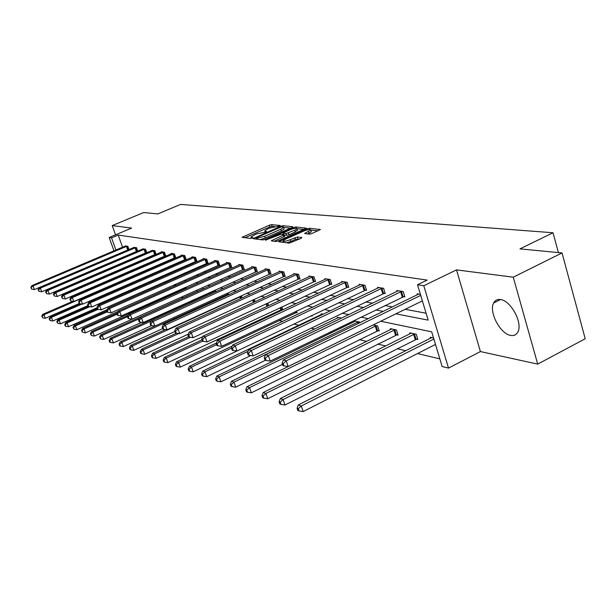 <?xml version="1.0" encoding="UTF-8"?>
<svg xmlns="http://www.w3.org/2000/svg" width="616" height="616" viewBox="0 0 616 616"><rect width="100%" height="100%" fill="white"/><g stroke="black" fill="none" stroke-linecap="round" stroke-linejoin="round"><path stroke-width="0.92" d="M279.702 225.98L280.157 225.471L271.579 224.648L269.338 225.202L242.111 237.306L250.566 238.461L252.167 238.069L252.791 237.66L250.974 236.89L256.025 234.057L266.004 231.993L266.613 231.593L264.749 230.831L267.513 229.021L269.716 228.059L279.702 225.98M510.695 335.42C500.254 334.003 488.58 311.765 493.647 303.003C495.064 300.277 497.335 299.122 500.469 299.538C510.61 300.377 522.776 322.553 518.025 331.631C516.555 334.742 514.114 336.005 510.695 335.42M537.706 364.118L513.251 277.185L456.525 269.885L480.411 351.567L537.706 364.118L585.2 338.738L562.038 252.945L519.958 248.879L553.029 232.756L180.565 204.427L157.835 213.914L143.651 212.543L112.212 225.587L115.523 234.819M562.038 252.945L513.251 277.185M309.378 234.157L311.835 233.564L320.451 229.529L309.54 228.297L307.138 228.882L278.74 241.703L289.266 243.143L301.232 238.3L301.879 237.506L297.366 237.006L290.259 239.678C285.993 241.303 283.645 241.649 283.206 240.725L285.585 239.139L303.711 231.077C307.985 229.46 310.341 229.114 310.772 230.045L304.597 233.479L309.378 234.157M113.975 250.858L109.155 237.483L131.616 228.089L112.212 225.587M109.155 237.483L111.542 237.853L115.931 250.034M395.88 313.844L428.174 320.127L417.517 284.761L427.173 280.103L118.21 235.058L111.542 237.853M417.517 284.761L423.793 285.724L448.51 368.106L442.149 366.535L431.7 331.839L380.75 321.244M456.525 269.885L423.793 285.724M292.115 227.42L292.754 226.68L282.89 225.733L280.596 226.303L253.014 238.615L262.732 239.932L265.072 239.362L292.115 227.42M295.957 226.988L306.437 228.166L278.132 240.925L275.737 241.503L271.256 240.802L284.145 234.704L281.089 234.211L265.434 240.148L293.609 227.566L295.957 226.988L296.342 228.197M558.396 252.591L553.029 232.756M416.377 339.17L417.833 339.493L416.224 334.211L409.786 332.825L410.087 333.818M373.157 324.955L377.654 325.918L379.225 330.954L377.908 330.661M341.526 318.156L337.283 317.248L337.537 318.041M311.896 315.423L312.12 316.124L311.026 315.877M281.882 306.914L282.783 309.64L281.774 309.417M254.154 299.376L255.132 301.678M226.688 293.47L229.599 294.356M204.119 288.619L202.957 288.373L203.134 288.873M186.017 287.11L186.448 288.342L185.709 288.18M165.65 281.427L166.012 282.467M146.616 276.261L146.947 277.015M130.954 270.609L131.154 271.163M170.917 294.718L171.918 294.956M181.173 297.166L183.453 297.713M193.155 300.023L194.333 300.308M265.026 317.171L266.489 317.525M279.063 320.52L282.667 321.383M293.778 324.031L298.922 325.256M311.065 328.159L314.691 329.021M329.252 332.494L331.2 332.963M359.359 339.678L366.659 341.418M377.793 344.075L385.731 345.969M397.158 348.695L405.782 350.75M417.517 353.553L439.839 358.882M136.844 274.159L137.892 274.466M155.994 278.779L156.31 279.679M175.652 284.199L176.068 285.393M196.774 290.159L196.951 290.66L196.188 290.498M216.778 291.345L214.114 290.767L214.291 291.299M240.125 296.358L241.695 296.696L242.103 297.921M267.814 303.003L268.699 305.651M296.558 311.049L297.135 312.812L296.088 312.582M323.192 314.214L321.175 313.783L321.413 314.537M359.929 322.738L359.721 322.068L354.146 320.867L354.416 321.706M396.673 334.811L398.052 335.119L396.465 329.968L390.336 328.644L390.629 329.583M433.533 337.93L430.23 337.221L430.546 338.269M480.411 351.567L448.51 368.106M122.623 274.851L122.43 274.297M120.751 269.662L120.59 269.215M122.538 268.376L122.7 268.83M124.363 273.458L124.563 274.012M368.33 318.657L360.984 317.132M348.887 314.614L342.203 313.228M330.415 310.772L324.339 309.509M312.843 307.122L307.33 305.967M296.119 303.642L291.106 302.595M280.165 300.323L275.629 299.376M264.942 297.151L260.838 296.304M250.389 294.125L246.693 293.355M236.475 291.229L233.141 290.536M223.154 288.465L220.166 287.841M210.387 285.809L207.715 285.254M198.136 283.26L195.765 282.767M186.379 280.811L184.284 280.38M175.09 278.463L173.242 278.078M164.226 276.207L162.616 275.868M153.777 274.035L152.391 273.743M143.713 271.941L142.535 271.695M134.019 269.923L133.025 269.716M124.671 267.975L123.855 267.806M125.872 261.307L126.526 261.438M134.881 263.063L135.713 263.225M144.221 264.88L145.23 265.072M153.892 266.759L155.093 266.998M163.918 268.715L165.334 268.984M174.328 270.732L175.96 271.055M185.131 272.842L187.01 273.204M196.358 275.021L198.498 275.437M208.031 277.292L210.449 277.762M220.181 279.656L222.9 280.188M232.84 282.12L235.874 282.713M246.03 284.684L249.418 285.347M259.798 287.364L263.556 288.096M274.166 290.159L278.332 290.975M289.197 293.085L293.801 293.986M304.912 296.142L309.994 297.135M321.383 299.345L326.981 300.439M338.646 302.71L344.814 303.911M356.772 306.237L363.555 307.553M375.829 309.94L383.283 311.396M132.563 258.443L133.225 258.566M141.672 260.145L142.504 260.298M151.105 261.9L152.121 262.093M160.876 263.725L162.093 263.948M171.009 265.619L172.441 265.881M181.528 267.575L183.183 267.883M192.438 269.615L194.34 269.97M203.78 271.733L205.944 272.133M215.577 273.935L218.018 274.389M227.851 276.222L230.592 276.73M240.633 278.609L243.697 279.179M253.954 281.089L257.373 281.728M267.852 283.683L271.648 284.392M282.359 286.394L286.563 287.179M297.528 289.22L302.171 290.09M313.39 292.184L318.526 293.139M330.007 295.28L335.666 296.335M347.432 298.537L353.653 299.692M365.719 301.948L372.557 303.218M384.938 305.528L392.454 306.937M405.159 309.301L426.087 313.213M118.21 235.058L122.569 247.216M417.425 294.802L417.14 293.847L420.42 294.394M397.12 291.406L396.843 290.513L403.234 291.56L404.874 296.935L403.434 296.689M377.808 288.18L377.546 287.333L383.629 288.334L385.246 293.578L383.876 293.339M359.428 285.108L359.182 284.307L364.972 285.262L366.566 290.382L365.265 290.159M341.911 282.182L341.664 281.427L347.193 282.336L348.764 287.333L347.524 287.125M325.186 279.395L324.955 278.671L330.23 279.541L331.785 284.43L330.6 284.23M309.217 276.73L308.993 276.045L314.029 276.877L315.569 281.658L314.437 281.466M293.94 274.182L293.732 273.535L298.544 274.328L300.069 279.002L298.983 278.817M279.317 271.748L279.117 271.125L283.73 271.887L285.231 276.469L284.192 276.291M265.311 269.408L265.119 268.822L269.538 269.546L271.025 274.035L270.024 273.866M251.882 267.175L251.69 266.613L255.933 267.305L257.396 271.702L256.441 271.541M238.985 265.026L238.808 264.487L242.881 265.157L244.321 269.469L243.405 269.315M229.46 262.947L119.766 311.604L118.103 311.111L226.596 262.97L226.426 262.454L230.338 263.094L231.77 267.321L230.885 267.167M214.699 260.984L214.53 260.491L218.295 261.115L219.704 265.257L218.857 265.111M203.242 259.082L203.08 258.605L206.699 259.205L208.093 263.271L207.276 263.132M192.215 257.249L192.061 256.795L195.549 257.365L196.92 261.361L196.134 261.223M181.589 255.478L181.443 255.047L184.8 255.594L186.163 259.521L185.401 259.39M171.348 253.777L171.202 253.361L174.444 253.892L175.783 257.742L175.052 257.619M161.469 252.136L161.323 251.728L164.449 252.244L165.781 256.033L165.073 255.91M151.929 250.55L154.809 250.658L156.118 254.377L155.44 254.262M146.739 252.776L146.138 252.668M142.712 249.018L145.499 249.126L146.785 252.752M137.584 251.205L137.145 251.135M133.803 247.54L136.498 247.647L137.738 251.143M125.194 246.107L127.797 246.215L128.998 249.58M274.474 226.526L272.118 226.295L269.877 226.85L244.914 237.776M256.387 238.862L255.848 239.1M290.56 228.113L283.599 227.427M281.735 226.726L256.048 237.845L257.342 238.099L264.734 236.29L280.85 229.19L283.591 227.396L281.735 226.726M260.114 239.616L265.288 237.984L264.734 236.29M283.999 228.659L284.138 229.083L281.397 230.885L265.288 237.984M297.02 228.752L304.004 229.437M274.128 241.31L284.654 236.29M282.621 234.373L283.314 234.072M294.718 230.215L297.012 228.698C296.565 227.828 294.279 228.174 290.128 229.745L282.998 233.094L286.047 233.58L294.718 230.215L295.272 231.932L297.436 230.037M295.272 231.932L288.981 234.727L286.609 235.304L284.253 235.043M311.203 231.377L311.334 231.793L307.577 233.972M286.555 242.812L290.829 241.441L290.259 239.678M299.723 238.977L295.503 239.362L290.829 241.441M283.429 241.418L281.635 242.219M317.995 230.815L310.795 230.107M72.642 301.347L42.781 314.306L43.959 314.722L45.315 318.287L79.141 303.549M42.181 316.462L42.727 317.887L42.181 316.462L43.959 314.722L137.245 274.243M41.711 316.293L42.781 314.306M45.315 318.287L42.727 317.887M127.181 246.107L33.041 285.955L31.893 285.616L125.679 245.861M128.96 249.472L34.411 289.574L33.041 285.955L30.8 287.587L31.809 289.166L31.262 287.726M31.809 289.166L34.411 289.574M31.893 285.616L30.8 287.587M80.273 303.827L50.212 316.94L51.421 317.363L52.799 320.998L87.926 305.621M49.611 319.134L49.126 318.965L50.166 320.59L49.611 319.134L51.421 317.363L81.882 304.081M49.126 318.965L50.212 316.94M52.799 320.998L50.166 320.59M88.288 306.352L57.889 319.658L59.151 320.104L60.537 323.8L97.058 307.746M57.303 321.906L56.803 321.729L57.858 323.385L57.303 321.906L59.151 320.104L89.828 306.66M56.803 321.729L57.889 319.658M60.537 323.8L57.858 323.385M135.867 247.54L40.363 288.126L39.17 287.772L134.303 247.285M137.676 250.951L41.749 291.799L40.363 288.126L38.546 289.92L38.069 289.774L39.101 291.383L38.546 289.92M39.101 291.383L41.749 291.799M39.17 287.772L38.069 289.774M144.845 249.018L47.94 290.367L46.708 289.997L143.228 248.756M146.685 252.483L49.349 294.101L47.94 290.367L46.085 292.192L45.592 292.038L46.654 293.686L46.085 292.192M46.654 293.686L49.349 294.101M46.708 289.997L45.592 292.038M97.374 308.616L65.85 322.484L67.152 322.946L68.561 326.703L107.138 309.663M65.265 324.778L64.749 324.586L65.311 326.087L65.835 326.28L65.265 324.778L67.152 322.946L98.075 309.332M64.749 324.586L65.85 322.484M68.561 326.703L65.835 326.28M154.131 250.55L55.787 292.685L54.508 292.307L152.46 250.273M156.01 254.069L57.219 296.488L55.787 292.685L53.9 294.54L53.392 294.386L54.47 296.065L53.9 294.54M54.47 296.065L57.219 296.488M54.508 292.307L53.392 294.386M106.907 310.903L74.089 325.41L75.445 325.887L76.869 329.706L117.91 311.496M73.52 327.75L72.981 327.558L74.097 329.275L73.52 327.75L75.445 325.887L107.238 311.819M72.981 327.558L74.089 325.41M76.869 329.706L74.097 329.275M163.748 252.129L63.925 295.095L62.601 294.702L162.023 251.844M165.666 255.709L65.373 298.96L63.925 295.095L62 296.981L61.469 296.82L62.578 298.529L62 296.981M62.578 298.529L65.373 298.96M62.601 294.702L61.469 296.82M117.102 313.128L82.644 328.444L84.046 328.936L85.493 332.825L186.317 287.972M82.082 330.83L81.528 330.63L82.659 332.386L82.082 330.83L84.046 328.936L117.163 314.214M81.528 330.63L82.644 328.444M85.493 332.825L82.659 332.386M173.712 253.769L72.365 297.59L70.994 297.181L171.926 253.476M175.668 257.411L73.835 301.532L72.365 297.59L70.401 299.515L69.854 299.345L70.986 301.085L70.401 299.515M70.986 301.085L73.835 301.532M70.994 297.181L69.854 299.345M128.244 315.184L91.514 331.585L92.962 332.101L94.433 336.059L196.82 290.275M90.968 334.034L90.383 333.826L91.553 335.612L90.968 334.034L92.962 332.101L127.527 316.655M90.383 333.826L91.514 331.585M94.433 336.059L91.553 335.612M184.045 255.471L81.127 300.177L79.703 299.761L182.19 255.17M186.04 259.174L82.613 304.189L81.127 300.177L79.118 302.14L78.548 301.963L79.718 303.742L79.118 302.14M79.718 303.742L82.613 304.189M79.703 299.761L78.548 301.963M203.742 288.542L100.724 334.85L102.233 335.389L103.719 339.424L141.642 322.322M100.185 337.352L99.584 337.137L100.785 338.969L100.185 337.352L102.233 335.389L139.139 318.803M99.584 337.137L100.724 334.85M103.719 339.424L100.785 338.969M194.764 257.234L90.229 302.872L88.743 302.433L192.839 256.918M196.797 260.999L91.738 306.96L90.229 302.872L88.173 304.866L87.588 304.689L88.188 306.321L88.781 306.499L88.173 304.866M88.781 306.499L91.738 306.96M88.743 302.433L87.588 304.689M214.93 290.945L110.295 338.246L111.866 338.8L113.375 342.912L151.575 325.595M109.771 340.802L109.148 340.579L109.756 342.219L110.379 342.45L109.771 340.802L111.866 338.8L151.259 320.998M109.148 340.579L110.295 338.246M113.375 342.912L110.379 342.45M205.89 259.067L99.684 305.667L98.144 305.213L203.888 258.743M207.969 262.893L101.216 309.833L99.684 305.667L97.59 307.7L96.974 307.515L97.59 309.178L98.198 309.363L97.59 307.7M98.198 309.363L101.216 309.833M98.144 305.213L96.974 307.515M154.793 326.087L120.243 341.78L121.876 342.357L123.408 346.546L162.655 328.644M119.743 344.398L119.088 344.159L119.704 345.83L120.359 346.069L119.743 344.398L121.876 342.357L228.651 293.894M119.088 344.159L120.243 341.78M123.408 346.546L120.359 346.069M165.427 329.545L130.6 345.453L132.301 346.053L133.857 350.327L174.913 331.485M130.115 348.132L129.437 347.886L130.061 349.595L130.738 349.842L130.115 348.132L132.301 346.053L240.802 296.504M129.437 347.886L130.6 345.453M133.857 350.327L130.738 349.842M176.484 333.14L141.387 349.272L143.158 349.903L144.737 354.262L188.226 334.172M140.925 352.021L140.217 351.767L140.848 353.507L141.557 353.769L140.925 352.021L143.158 349.903L178.802 333.502M140.217 351.767L141.387 349.272M144.737 354.262L141.557 353.769M188.519 336.659L152.629 353.261L154.477 353.915L156.079 358.366L202.764 336.652M152.191 356.079L151.451 355.817L152.09 357.588L152.83 357.858L152.191 356.079L154.477 353.915L190.406 337.275M151.451 355.817L152.629 353.261M156.079 358.366L152.83 357.858M202.002 339.886L164.364 357.426L166.289 358.104L167.914 362.647L282.613 309.124M163.941 360.314L163.171 360.037L163.825 361.854L164.595 362.131L163.941 360.314L166.289 358.104L202.656 341.141M163.171 360.037L164.364 357.426M167.914 362.647L164.595 362.131M216.332 343.127L176.615 361.769L178.625 362.485L180.272 367.113L296.966 312.281M176.214 364.734L175.414 364.449L176.076 366.297L176.877 366.589L176.214 364.734L178.625 362.485L216.624 344.629M175.414 364.449L176.615 361.769M180.272 367.113L176.877 366.589M310.703 315.993L311.942 315.569M232.24 346.061L189.412 366.312L191.522 367.059L193.193 371.795L236.929 351.005M189.05 369.361L188.211 369.053L188.881 370.947L189.72 371.255L189.05 369.361L191.522 367.059L231.47 348.14M188.211 369.053L189.412 366.312M193.193 371.795L189.72 371.255M322.307 314.021L202.81 371.063L205.013 371.841L206.714 376.684L250.812 355.555M202.479 374.197L201.601 373.881L202.279 375.814L203.165 376.13L202.479 374.197L205.013 371.841L248.048 351.305M201.601 373.881L202.81 371.063M206.714 376.684L203.165 376.13M338.469 317.502L216.84 376.037L219.15 376.853L220.875 381.805L265.481 360.26M216.547 379.264L215.631 378.932L216.316 380.904L217.24 381.242L216.547 379.264L219.15 376.853L341.41 318.133M215.631 378.932L216.84 376.037M220.875 381.805L217.24 381.242M355.386 321.136L231.554 381.258L233.98 382.113L235.728 387.179L282.436 364.418M231.3 384.577L230.338 384.23L231.039 386.247L232.001 386.602L231.3 384.577L233.98 382.113L358.466 321.798M230.338 384.23L231.554 381.258M235.728 387.179L232.001 386.602M217.448 260.968L109.525 308.577L107.923 308.1L215.369 260.63M219.573 264.865L111.08 312.828L109.525 308.577L107.384 310.649L106.737 310.456L107.361 312.15L108 312.351L107.384 310.649M108 312.351L111.08 312.828M107.923 308.1L106.737 310.456M226.596 262.97L227.296 262.593M231.631 266.913L121.344 315.939L119.766 311.604L117.571 313.721L116.909 313.521L117.541 315.246L118.203 315.454L117.571 313.721M118.203 315.454L121.344 315.939M118.103 311.111L116.909 313.521M241.965 265.011L130.446 314.761L128.706 314.245L239.709 264.641M244.182 269.046L132.04 319.18L130.446 314.761L128.197 316.917L127.504 316.709L128.143 318.472L128.836 318.688L128.197 316.917M128.836 318.688L132.04 319.18M128.706 314.245L127.504 316.709M254.978 267.151L141.572 318.056L139.755 317.517L252.637 266.767M257.249 271.263L143.197 322.568L141.572 318.056L139.27 320.258L138.546 320.035L139.201 321.837L139.924 322.06L139.27 320.258M139.924 322.06L143.197 322.568M139.755 317.517L138.546 320.035M268.545 269.385L153.191 321.49L151.297 320.928L266.104 268.984M270.871 273.581L154.839 326.095L153.191 321.49L150.835 323.739L150.081 323.508L150.735 325.348L151.498 325.579L150.835 323.739M151.498 325.579L154.839 326.095M151.297 320.928L150.081 323.508M282.69 271.718L165.327 325.079L163.348 324.493L280.141 271.294M285.077 275.991L167.005 329.783L165.327 325.079L162.909 327.373L162.124 327.135L162.793 329.013L163.579 329.26L162.909 327.373M163.579 329.26L167.005 329.783M163.348 324.493L162.124 327.135M297.466 274.143L178.024 328.836L175.953 328.22L294.802 273.712M299.907 278.501L179.726 333.641L178.024 328.836L175.545 331.177L174.713 330.931L175.398 332.848L176.222 333.102L175.545 331.177M176.222 333.102L179.726 333.641M175.953 328.22L174.713 330.931M312.897 276.692L191.314 332.763L189.143 332.124L310.118 276.23M315.4 281.135L193.039 337.684L191.314 332.763L188.766 335.158L187.895 334.896L188.588 336.867L189.459 337.129L188.766 335.158M189.459 337.129L193.039 337.684M189.143 332.124L187.895 334.896M329.044 279.348L205.236 336.883L202.964 336.205L326.134 278.863M331.616 283.884L206.991 341.918L205.236 336.883L202.618 339.331L201.709 339.062L202.418 341.072L203.326 341.349L202.618 339.331M203.326 341.349L206.991 341.918M202.964 336.205L201.709 339.062M345.946 282.128L219.85 341.202L217.456 340.494L342.896 281.627M348.587 286.763L221.629 346.354L219.85 341.202L217.155 343.713L216.201 343.428L216.917 345.484L217.871 345.769L217.155 343.713M217.871 345.769L221.629 346.354M217.456 340.494L216.201 343.428M372.973 325.048L247.001 386.733L249.549 387.633L251.32 392.823L379.017 330.284M246.793 390.151L245.776 389.789L246.485 391.861L247.501 392.23L246.793 390.151L249.549 387.633L376.338 325.641M245.776 389.789L247.001 386.733M251.32 392.823L247.501 392.23M363.663 285.046L235.196 345.738L232.686 344.999L360.468 284.523M366.381 289.774L237.006 351.02L235.196 345.738L232.425 348.31L231.424 348.009L232.147 350.111L233.148 350.419L232.425 348.31M233.148 350.419L237.006 351.02M232.686 344.999L231.424 348.009M391.699 328.936L263.232 392.492L265.912 393.439L267.714 398.752L397.836 334.419M263.078 396.019L262.008 395.634L262.732 397.759L263.802 398.144L263.078 396.019L265.912 393.439L395.087 329.668M262.008 395.634L263.232 392.492M267.714 398.752L263.802 398.144M382.259 288.111L251.336 350.512L248.695 349.734L378.902 287.556M385.054 292.939L253.168 355.925L251.336 350.512L248.487 353.145L247.432 352.829L248.163 354.985L249.218 355.309L248.487 353.145M249.218 355.309L253.168 355.925M248.695 349.734L247.432 352.829M411.218 333.133L280.319 398.552L283.137 399.553L284.969 404.997L417.602 338.754M280.218 402.194L279.087 401.786L279.826 403.957L280.95 404.373L280.218 402.194L283.137 399.553L414.776 333.903M279.087 401.786L280.319 398.552M284.969 404.997L280.95 404.373M401.794 291.322L268.33 355.54L265.55 354.716L398.267 290.744M404.666 296.265L270.201 361.084L268.33 355.54L265.396 358.243L264.279 357.904L265.026 360.121L266.143 360.452L265.396 358.243M266.143 360.452L270.201 361.084M265.55 354.716L264.279 357.904M431.731 337.545L298.321 404.935L301.293 405.99L303.157 411.573L435.489 344.436M298.283 408.701L297.089 408.269L297.836 410.502L299.022 410.934L298.283 408.701L301.293 405.99L433.864 339.031M297.089 408.269L298.321 404.935M303.157 411.573L299.022 410.934M420.72 295.387L286.255 360.837L283.322 359.975L418.634 294.094M422.376 300.885L288.149 366.528L286.255 360.837L283.221 363.609L282.051 363.255L282.813 365.527L283.984 365.881L283.221 363.609M283.984 365.881L288.149 366.528M283.322 359.975L282.051 363.255M265.627 232.14L265.365 231.362M251.836 238.2L251.574 237.414M243.281 237.584L242.997 236.721M269.877 226.85L269.338 225.202M272.118 226.295L271.579 224.648M254.192 238.9L253.907 238.022M280.788 226.88L280.596 226.303M283.268 226.904L282.89 225.733M256.587 239.185L256.179 237.961M257.75 239.331L257.342 238.099M281.397 230.885L280.85 229.19M272.441 241.11L272.149 240.209M283.83 237.006L283.268 235.281M266.212 240.209L266.058 239.74M293.909 228.498L293.609 227.566M283.599 234.48L283.206 233.272M286.609 235.304L286.047 233.58M288.981 234.727L288.419 233.002M305.744 233.78L305.467 232.91M309.047 233.318L308.485 231.562M295.503 239.362L294.933 237.599M297.928 238.769L297.366 237.006M279.926 242.011L279.633 241.102M307.438 229.837L307.138 228.882M309.925 229.491L309.54 228.297M136.652 275.005L136.483 274.528M137.175 274.782L137.014 274.32M126.958 246.192L128.22 249.726M126.419 246.392L127.681 249.927M145.676 277.57L145.399 276.792M146.208 277.339L145.93 276.561M155.009 280.249L154.693 279.348M155.555 280.01L155.232 279.11M135.628 247.617L136.914 251.213M135.081 247.825L136.367 251.42M144.606 249.095L145.9 252.752M144.052 249.311L145.345 252.96M164.68 283.052L164.318 282.012M165.234 282.813L164.865 281.774M153.892 250.627L155.201 254.346M153.322 250.843L154.639 254.562M174.705 285.993L174.282 284.808M175.26 285.747L174.844 284.561M163.502 252.214L164.826 255.994M162.932 252.437L164.256 256.218M184.885 288.488L184.623 287.734M185.462 288.265L185.193 287.48M173.466 253.854L174.805 257.704M172.88 254.085L174.228 257.927M183.791 255.563L185.147 259.475M183.198 255.786L184.554 259.706M194.502 257.326L195.88 261.315M193.901 257.557L195.28 261.546M205.629 259.159L207.015 263.225M205.013 259.398L206.406 263.455M228.051 295.064L227.766 294.225M228.659 294.787L228.382 293.986M240.51 298.652L239.901 296.85M241.133 298.367L240.533 296.596M253.492 302.433L252.691 300.054M254.115 302.148L253.315 299.761M267.013 306.437L266.127 303.78M267.652 306.137L266.767 303.488M280.819 309.779L280.141 307.723M281.489 309.509L280.796 307.423M295.118 312.951L294.771 311.889M295.796 312.682L295.434 311.58M357.896 323.731L357.411 322.207M358.612 323.385L358.142 321.906M217.179 261.061L218.588 265.203M216.555 261.307L217.964 265.442M229.19 263.047L230.615 267.267M228.551 263.294L229.984 267.513M241.68 265.103L243.127 269.408M241.041 265.357L242.481 269.662M254.693 267.252L256.156 271.641M254.038 267.506L255.501 271.895M268.253 269.485L269.731 273.966M267.583 269.746L269.061 274.228M282.397 271.818L283.899 276.392M281.712 272.087L283.214 276.661M297.158 274.251L298.675 278.925M296.465 274.528L297.982 279.202M312.589 276.792L314.129 281.566M311.881 277.077L313.413 281.851M328.728 279.456L330.284 284.338M327.997 279.741L329.56 284.623M345.622 282.244L347.201 287.233M344.883 282.536L346.462 287.533M376.83 331.085L375.26 326.056M377.577 330.777L376.006 325.749M363.332 285.162L364.926 290.275M362.578 285.462L364.171 290.575M395.572 335.243L393.986 330.099M396.334 334.927L394.748 329.783M381.92 288.226L383.537 293.462M381.15 288.534L382.767 293.77M415.253 339.608L413.644 334.342M416.031 339.285L414.429 334.018M401.447 291.445L403.08 296.804M400.662 291.768L402.294 297.128M493.647 303.003L500.523 299.545M265.219 232.27L264.88 231.223M251.451 238.323L251.105 237.283M256.487 239.177L256.079 237.93M284.138 229.083L283.591 227.396M284.7 236.429L284.145 234.704M297.559 230.423L297.012 228.698M283.445 234.465L283.037 233.233M311.334 231.793L310.772 230.045M283.776 242.481L283.337 241.125"/></g></svg>
